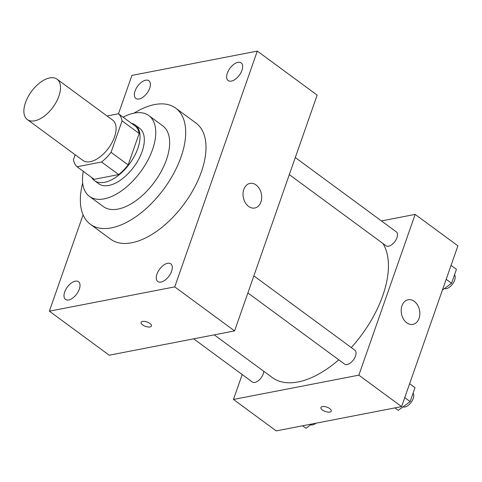 <?xml version="1.0" encoding="UTF-8"?>
<svg xmlns="http://www.w3.org/2000/svg" width="482" height="482" viewBox="0 0 482 482"><rect width="100%" height="100%" fill="white"/><g stroke="black" fill="none" stroke-linecap="round" stroke-linejoin="round"><path stroke-width="0.72" d="M34.686 120.807A25.064 13.327 126.3 0 1 27.341 119.566A25.064 13.327 126.3 0 1 31.457 91.478A25.064 13.327 126.3 0 1 57.045 79.187A25.064 13.327 126.3 0 1 56.4 101.786A25.064 13.327 126.3 0 1 34.686 120.807M57.045 79.187L112.613 120.066A25.064 13.327 126.3 0 1 111.975 142.666A25.064 13.327 126.3 0 1 90.255 161.693A25.064 13.327 126.3 0 1 82.91 160.446L27.341 119.566M118.47 113.764L135.569 126.344A33.662 17.9 126.3 0 1 139.171 133.466L128.164 164.91L111.065 152.336L122.079 120.886A33.662 17.9 126.3 0 0 118.47 113.764L107.058 115.975M75.156 154.74L73.451 159.626A33.662 17.9 126.3 0 0 77.054 166.748L101.582 161.994A33.662 17.9 126.3 0 0 111.065 152.336M77.054 166.748L94.153 179.328L118.68 174.574L101.582 161.994M128.164 164.91A33.662 17.9 126.3 0 1 118.68 174.574M91.682 177.509A34.463 18.322 -53.7 0 0 94.436 180.593A34.463 18.322 -53.7 0 0 129.622 163.693A34.463 18.322 -53.7 0 0 135.285 125.073A34.463 18.322 -53.7 0 0 131.514 123.362M135.285 125.073L139.557 128.218A34.463 18.322 126.3 0 1 138.671 159.295A34.463 18.322 126.3 0 1 108.812 185.456A34.463 18.322 126.3 0 1 98.714 183.738L94.436 180.593M139.171 133.466L122.079 120.886M83.29 171.333A50.128 26.655 -53.7 0 0 89.429 196.355A50.128 26.655 -53.7 0 0 140.605 171.773A50.128 26.655 -53.7 0 0 148.842 115.602A50.128 26.655 -53.7 0 0 123.121 117.186M89.429 196.355L103.323 206.579A50.128 26.655 -53.7 0 0 154.499 181.997A50.128 26.655 -53.7 0 0 162.735 125.82L148.842 115.602M82.669 183.027A72.059 38.313 -53.7 0 0 90.327 224.244A72.059 38.313 -53.7 0 0 163.892 188.908A72.059 38.313 -53.7 0 0 175.731 108.155A72.059 38.313 -53.7 0 0 134.104 113.119M175.731 108.155L196.035 123.097A72.059 38.313 126.3 0 1 194.186 188.07A72.059 38.313 126.3 0 1 131.749 242.765A72.059 38.313 126.3 0 1 110.631 239.18L90.327 224.244M241.982 70.3A10.978 5.838 126.3 0 1 228.155 80.56A10.978 5.838 126.3 0 1 229.956 68.257A10.978 5.838 126.3 0 1 241.163 62.877A10.978 5.838 126.3 0 1 241.982 70.3M171.61 271.252A10.978 5.838 126.3 0 1 157.783 281.512A10.978 5.838 126.3 0 1 159.584 269.209A10.978 5.838 126.3 0 1 170.791 263.829A10.978 5.838 126.3 0 1 171.61 271.252M79.325 289.14A10.978 5.838 126.3 0 1 65.498 299.4A10.978 5.838 126.3 0 1 67.299 287.097A10.978 5.838 126.3 0 1 78.506 281.717A10.978 5.838 126.3 0 1 79.325 289.14M149.697 88.188A10.978 5.838 126.3 0 1 135.87 98.449A10.978 5.838 126.3 0 1 137.671 86.145A10.978 5.838 126.3 0 1 148.884 80.759A10.978 5.838 126.3 0 1 149.697 88.188M83.079 214.87L49.351 311.179L174.737 286.88L257.31 51.092L131.923 75.397L118.482 113.776M49.351 311.179L109.197 355.21L234.583 330.905L317.156 95.117L257.31 51.092M234.583 330.905L174.737 286.88M260.907 202.006A12.532 9.194 -101 0 1 254.743 208.019A12.532 9.194 -101 0 1 243.332 197.463A12.532 9.194 -101 0 1 249.971 183.413A12.532 9.194 -101 0 1 259.455 188.793A12.532 9.194 -101 0 1 260.907 202.006M151.414 326.001A5.483 2.32 19.3 0 1 149.986 326.935A5.483 2.32 19.3 0 1 143.919 325.712A5.483 2.32 19.3 0 1 141.069 322.374A5.483 2.32 19.3 0 1 147.01 322A5.483 2.32 19.3 0 1 151.414 326.001A5.483 2.32 19.3 0 1 149.98 326.941A5.483 2.32 19.3 0 1 143.919 325.705A5.483 2.32 19.3 0 1 141.069 322.374M338.774 359.813A87.724 46.646 126.3 0 1 298.039 381.949A87.724 46.646 126.3 0 1 272.33 377.587L214.237 334.851M382.937 243.494A87.724 46.646 126.3 0 1 351.276 347.54M247.875 292.942L344.612 364.109A8.646 4.597 -53.7 0 0 353.439 359.867A8.646 4.597 -53.7 0 0 354.86 350.179L253.857 275.873M263.768 371.291A8.646 4.597 126.3 0 1 254.864 382.425A8.646 4.597 126.3 0 1 252.327 381.997L193.662 338.834M295.291 157.548L396.294 231.854A8.646 4.597 126.3 0 1 396.077 239.656A8.646 4.597 126.3 0 1 388.582 246.218A8.646 4.597 126.3 0 1 386.046 245.79L289.314 174.623M242.193 374.544L233.469 399.458L358.855 375.159L415.153 214.394L381.443 220.931M415.153 214.394L457.9 245.838L401.602 406.603L276.216 430.908L233.469 399.458M401.602 406.603L358.855 375.159M406.76 322.789A12.532 9.194 -101 0 1 401.205 309.667A12.532 9.194 -101 0 1 408.134 299.768A12.532 9.194 -101 0 1 419.545 310.324A12.532 9.194 -101 0 1 412.899 324.374A12.532 9.194 -101 0 1 406.76 322.789M331.261 411.134A5.483 2.32 19.3 0 1 329.827 412.068A5.483 2.32 19.3 0 1 323.759 410.845A5.483 2.32 19.3 0 1 320.91 407.507A5.483 2.32 19.3 0 1 326.85 407.133A5.483 2.32 19.3 0 1 331.261 411.134A5.483 2.32 19.3 0 1 329.827 412.074A5.483 2.32 19.3 0 1 323.765 410.839A5.483 2.32 19.3 0 1 320.91 407.507M415.008 387.667L409.622 383.696L415.008 387.667L410.134 401.59L404.747 397.626M394.927 407.899L398.295 410.375L410.134 401.59M413.092 393.155A8.646 4.597 126.3 0 1 412.014 401.018A8.646 4.597 126.3 0 1 404.856 406.995A8.646 4.597 126.3 0 1 402.97 406.904M456.448 269.348L451.062 265.371L456.448 269.348L451.568 283.271L446.181 279.307M442.416 290.062L451.568 283.271M454.526 274.83A8.646 4.597 126.3 0 1 453.448 282.699A8.646 4.597 126.3 0 1 446.29 288.67A8.646 4.597 126.3 0 1 444.404 288.585M302.642 425.787L306.01 428.263L311.721 424.027M315.969 423.202A8.646 4.597 126.3 0 1 312.571 424.877A8.646 4.597 126.3 0 1 310.685 424.793"/></g></svg>
